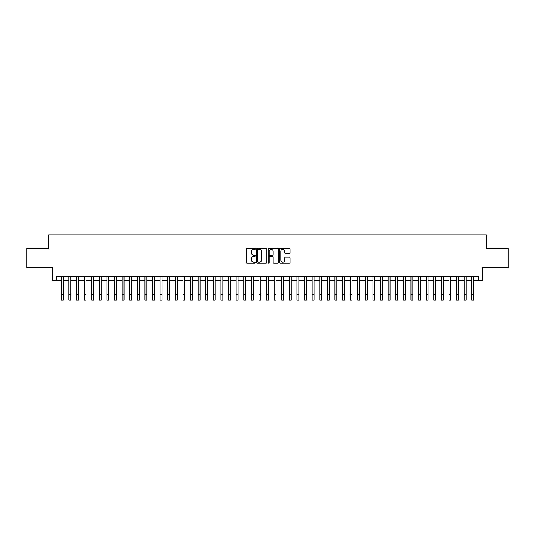 <?xml version="1.0" encoding="UTF-8"?>
<svg xmlns="http://www.w3.org/2000/svg" width="535" height="535" viewBox="0 0 535 535"><rect width="100%" height="100%" fill="white"/><g stroke="black" fill="none" stroke-linecap="round" stroke-linejoin="round"><path stroke-width="0.8" d="M255.342 248.802A0.522 0.522 0 0 0 254.814 248.28L246.889 248.28A0.749 0.749 0 0 0 246.147 249.022L246.147 262.451A0.749 0.749 0 0 0 246.889 263.2L254.814 263.2A0.522 0.522 0 0 0 255.342 262.678A0.522 0.522 0 0 0 254.814 262.157L253.791 262.157A2.387 2.387 0 0 1 251.403 259.769L251.403 258.646A2.387 2.387 0 0 1 253.791 256.258L254.814 256.258A0.522 0.522 0 0 0 255.342 255.737A0.522 0.522 0 0 0 254.814 255.215L253.791 255.215A2.387 2.387 0 0 1 251.403 252.828L251.403 251.711A2.387 2.387 0 0 1 253.791 249.323L254.814 249.323A0.522 0.522 0 0 0 255.342 248.802M289.301 253.536A0.749 0.749 0 0 0 290.05 252.794L290.05 249.022A0.749 0.749 0 0 0 289.301 248.28L280.5 248.28A0.749 0.749 0 0 0 279.751 249.022L279.751 262.451A0.749 0.749 0 0 0 280.5 263.2L289.301 263.2A0.749 0.749 0 0 0 290.05 262.451L290.05 257.903A0.749 0.749 0 0 0 289.301 257.154L285.536 257.154A0.749 0.749 0 0 0 284.787 257.903L284.787 260.157A1.993 1.993 0 0 1 282.794 262.157A1.993 1.993 0 0 1 280.801 260.157L280.801 251.316A1.993 1.993 0 0 1 282.794 249.323A1.993 1.993 0 0 1 284.787 251.316L284.787 252.794A0.749 0.749 0 0 0 285.536 253.536L289.301 253.536M56.583 280.44L56.583 276.642L478.417 276.642L478.417 280.44L482.216 280.44L482.216 267.52L508.25 267.52L508.25 248.514L486.395 248.514L486.395 234.838L48.605 234.838L48.605 248.514L26.75 248.514L26.75 267.52L52.784 267.52L52.784 280.44L61.331 280.44M266.845 249.022A0.749 0.749 0 0 0 266.102 248.28L257.295 248.28A0.749 0.749 0 0 0 256.553 249.022L256.553 262.451A0.749 0.749 0 0 0 257.295 263.2L266.102 263.2A0.749 0.749 0 0 0 266.845 262.451L266.845 249.022M268.898 248.28L277.705 248.28A0.749 0.749 0 0 1 278.447 249.022L278.447 262.451A0.749 0.749 0 0 1 277.705 263.2L273.933 263.2A0.749 0.749 0 0 1 273.191 262.451L273.191 257.007A0.749 0.749 0 0 0 272.442 256.258L269.941 256.258A0.749 0.749 0 0 0 269.199 257.007L269.199 262.678A0.522 0.522 0 0 1 268.677 263.2A0.522 0.522 0 0 1 268.155 262.678L268.155 249.022A0.749 0.749 0 0 1 268.898 248.28M63.23 280.44L68.935 280.44M70.834 280.44L76.532 280.44M78.431 280.44L84.135 280.44M86.035 280.44L91.732 280.44M93.638 280.44L99.336 280.44M101.235 280.44L106.94 280.44M108.839 280.44L114.537 280.44M116.436 280.44L122.14 280.44M124.04 280.44L129.737 280.44M131.637 280.44L137.341 280.44M139.24 280.44L144.938 280.44M146.837 280.44L152.542 280.44M154.441 280.44L160.139 280.44M162.038 280.44L167.743 280.44M169.642 280.44L175.34 280.44M177.245 280.44L182.943 280.44M184.842 280.44L190.547 280.44M192.446 280.44L198.144 280.44M200.043 280.44L205.748 280.44M207.647 280.44L213.345 280.44M215.244 280.44L220.948 280.44M222.848 280.44L228.545 280.44M230.445 280.44L236.149 280.44M238.048 280.44L243.746 280.44M245.645 280.44L251.35 280.44M253.249 280.44L258.947 280.44M260.853 280.44L266.55 280.44M268.45 280.44L274.147 280.44M276.053 280.44L281.751 280.44M283.65 280.44L289.355 280.44M291.254 280.44L296.952 280.44M298.851 280.44L304.555 280.44M306.455 280.44L312.152 280.44M314.052 280.44L319.756 280.44M321.655 280.44L327.353 280.44M329.252 280.44L334.957 280.44M336.856 280.44L342.554 280.44M344.453 280.44L350.157 280.44M352.057 280.44L357.755 280.44M359.66 280.44L365.358 280.44M367.257 280.44L372.962 280.44M374.861 280.44L380.559 280.44M382.458 280.44L388.163 280.44M390.062 280.44L395.76 280.44M397.659 280.44L403.363 280.44M405.262 280.44L410.96 280.44M412.859 280.44L418.564 280.44M420.463 280.44L426.161 280.44M428.06 280.44L433.765 280.44M435.664 280.44L441.362 280.44M443.268 280.44L448.965 280.44M450.865 280.44L456.569 280.44M458.468 280.44L464.166 280.44M466.065 280.44L471.77 280.44M473.669 280.44L478.417 280.44M258.117 249.323A0.522 0.522 0 0 0 257.596 249.845L257.596 261.635A0.522 0.522 0 0 0 258.117 262.157L259.201 262.157A2.387 2.387 0 0 0 261.588 259.769L261.588 251.711A2.387 2.387 0 0 0 259.201 249.323L258.117 249.323M273.191 251.356A1.993 1.993 0 0 0 271.191 249.357A1.993 1.993 0 0 0 269.199 251.356L269.199 254.473A0.749 0.749 0 0 0 269.941 255.215L272.442 255.215A0.749 0.749 0 0 0 273.191 254.473L273.191 251.356M61.331 294.464L63.23 294.464L63.23 300.162L61.331 300.162L61.331 276.642M63.23 294.464L63.23 276.642M68.935 300.162L70.834 300.162L68.935 300.162L68.935 276.642M70.834 300.162L70.834 276.642M76.532 300.162L78.431 300.162L76.532 300.162L76.532 276.642M78.431 300.162L78.431 276.642M84.135 300.162L86.035 300.162L84.135 300.162L84.135 276.642M86.035 300.162L86.035 276.642M91.732 300.162L93.638 300.162L91.732 300.162L91.732 276.642M93.638 300.162L93.638 276.642M99.336 300.162L101.235 300.162L99.336 300.162L99.336 276.642M101.235 300.162L101.235 276.642M106.94 300.162L108.839 300.162L106.94 300.162L106.94 276.642M108.839 300.162L108.839 276.642M114.537 300.162L116.436 300.162L114.537 300.162L114.537 276.642M116.436 300.162L116.436 276.642M122.14 300.162L124.04 300.162L122.14 300.162L122.14 276.642M124.04 300.162L124.04 276.642M129.737 300.162L131.637 300.162L129.737 300.162L129.737 276.642M131.637 300.162L131.637 276.642M137.341 300.162L139.24 300.162L137.341 300.162L137.341 276.642M139.24 300.162L139.24 276.642M144.938 300.162L146.837 300.162L144.938 300.162L144.938 276.642M146.837 300.162L146.837 276.642M152.542 300.162L154.441 300.162L152.542 300.162L152.542 276.642M154.441 300.162L154.441 276.642M160.139 300.162L162.038 300.162L160.139 300.162L160.139 276.642M162.038 300.162L162.038 276.642M167.743 300.162L169.642 300.162L167.743 300.162L167.743 276.642M169.642 300.162L169.642 276.642M175.34 300.162L177.245 300.162L175.34 300.162L175.34 276.642M177.245 300.162L177.245 276.642M182.943 300.162L184.842 300.162L182.943 300.162L182.943 276.642M184.842 300.162L184.842 276.642M190.547 300.162L192.446 300.162L190.547 300.162L190.547 276.642M192.446 300.162L192.446 276.642M198.144 300.162L200.043 300.162L198.144 300.162L198.144 276.642M200.043 300.162L200.043 276.642M205.748 300.162L207.647 300.162L205.748 300.162L205.748 276.642M207.647 300.162L207.647 276.642M213.345 300.162L215.244 300.162L213.345 300.162L213.345 276.642M215.244 300.162L215.244 276.642M220.948 300.162L222.848 300.162L220.948 300.162L220.948 276.642M222.848 300.162L222.848 276.642M228.545 300.162L230.445 300.162L228.545 300.162L228.545 276.642M230.445 300.162L230.445 276.642M236.149 300.162L238.048 300.162L236.149 300.162L236.149 276.642M238.048 300.162L238.048 276.642M243.746 300.162L245.645 300.162L243.746 300.162L243.746 276.642M245.645 300.162L245.645 276.642M251.35 300.162L253.249 300.162L251.35 300.162L251.35 276.642M253.249 300.162L253.249 276.642M258.947 300.162L260.853 300.162L258.947 300.162L258.947 276.642M260.853 300.162L260.853 276.642M266.55 300.162L268.45 300.162L266.55 300.162L266.55 276.642M268.45 300.162L268.45 276.642M274.147 300.162L276.053 300.162L274.147 300.162L274.147 276.642M276.053 300.162L276.053 276.642M281.751 300.162L283.65 300.162L281.751 300.162L281.751 276.642M283.65 300.162L283.65 276.642M289.355 300.162L291.254 300.162L289.355 300.162L289.355 276.642M291.254 300.162L291.254 276.642M296.952 300.162L298.851 300.162L296.952 300.162L296.952 276.642M298.851 300.162L298.851 276.642M304.555 300.162L306.455 300.162L304.555 300.162L304.555 276.642M306.455 300.162L306.455 276.642M312.152 300.162L314.052 300.162L312.152 300.162L312.152 276.642M314.052 300.162L314.052 276.642M319.756 300.162L321.655 300.162L319.756 300.162L319.756 276.642M321.655 300.162L321.655 276.642M327.353 300.162L329.252 300.162L327.353 300.162L327.353 276.642M329.252 300.162L329.252 276.642M334.957 300.162L336.856 300.162L334.957 300.162L334.957 276.642M336.856 300.162L336.856 276.642M342.554 300.162L344.453 300.162L342.554 300.162L342.554 276.642M344.453 300.162L344.453 276.642M350.157 300.162L352.057 300.162L350.157 300.162L350.157 276.642M352.057 300.162L352.057 276.642M357.755 300.162L359.66 300.162L357.755 300.162L357.755 276.642M359.66 300.162L359.66 276.642M365.358 300.162L367.257 300.162L365.358 300.162L365.358 276.642M367.257 300.162L367.257 276.642M372.962 300.162L374.861 300.162L372.962 300.162L372.962 276.642M374.861 300.162L374.861 276.642M380.559 300.162L382.458 300.162L380.559 300.162L380.559 276.642M382.458 300.162L382.458 276.642M388.163 300.162L390.062 300.162L388.163 300.162L388.163 276.642M390.062 300.162L390.062 276.642M395.76 300.162L397.659 300.162L395.76 300.162L395.76 276.642M397.659 300.162L397.659 276.642M403.363 300.162L405.262 300.162L403.363 300.162L403.363 276.642M405.262 300.162L405.262 276.642M410.96 300.162L412.859 300.162L410.96 300.162L410.96 276.642M412.859 300.162L412.859 276.642M418.564 300.162L420.463 300.162L418.564 300.162L418.564 276.642M420.463 300.162L420.463 276.642M426.161 300.162L428.06 300.162L426.161 300.162L426.161 276.642M428.06 300.162L428.06 276.642M433.765 300.162L435.664 300.162L433.765 300.162L433.765 276.642M435.664 300.162L435.664 276.642M441.362 300.162L443.268 300.162L441.362 300.162L441.362 276.642M443.268 300.162L443.268 276.642M448.965 300.162L450.865 300.162L448.965 300.162L448.965 276.642M450.865 300.162L450.865 276.642M456.569 300.162L458.468 300.162L456.569 300.162L456.569 276.642M458.468 300.162L458.468 276.642M464.166 300.162L466.065 300.162L464.166 300.162L464.166 276.642M466.065 300.162L466.065 276.642M471.77 300.162L473.669 300.162L471.77 300.162L471.77 276.642M473.669 300.162L473.669 276.642M68.935 294.464L70.834 294.464M76.532 294.464L78.431 294.464M84.135 294.464L86.035 294.464M91.732 294.464L93.638 294.464M99.336 294.464L101.235 294.464M106.94 294.464L108.839 294.464M114.537 294.464L116.436 294.464M122.14 294.464L124.04 294.464M129.737 294.464L131.637 294.464M137.341 294.464L139.24 294.464M144.938 294.464L146.837 294.464M152.542 294.464L154.441 294.464M160.139 294.464L162.038 294.464M167.743 294.464L169.642 294.464M175.34 294.464L177.245 294.464M182.943 294.464L184.842 294.464M190.547 294.464L192.446 294.464M198.144 294.464L200.043 294.464M205.748 294.464L207.647 294.464M213.345 294.464L215.244 294.464M220.948 294.464L222.848 294.464M228.545 294.464L230.445 294.464M236.149 294.464L238.048 294.464M243.746 294.464L245.645 294.464M251.35 294.464L253.249 294.464M258.947 294.464L260.853 294.464M266.55 294.464L268.45 294.464M274.147 294.464L276.053 294.464M281.751 294.464L283.65 294.464M289.355 294.464L291.254 294.464M296.952 294.464L298.851 294.464M304.555 294.464L306.455 294.464M312.152 294.464L314.052 294.464M319.756 294.464L321.655 294.464M327.353 294.464L329.252 294.464M334.957 294.464L336.856 294.464M342.554 294.464L344.453 294.464M350.157 294.464L352.057 294.464M357.755 294.464L359.66 294.464M365.358 294.464L367.257 294.464M372.962 294.464L374.861 294.464M380.559 294.464L382.458 294.464M388.163 294.464L390.062 294.464M395.76 294.464L397.659 294.464M403.363 294.464L405.262 294.464M410.96 294.464L412.859 294.464M418.564 294.464L420.463 294.464M426.161 294.464L428.06 294.464M433.765 294.464L435.664 294.464M441.362 294.464L443.268 294.464M448.965 294.464L450.865 294.464M456.569 294.464L458.468 294.464M464.166 294.464L466.065 294.464M471.77 294.464L473.669 294.464"/></g></svg>
